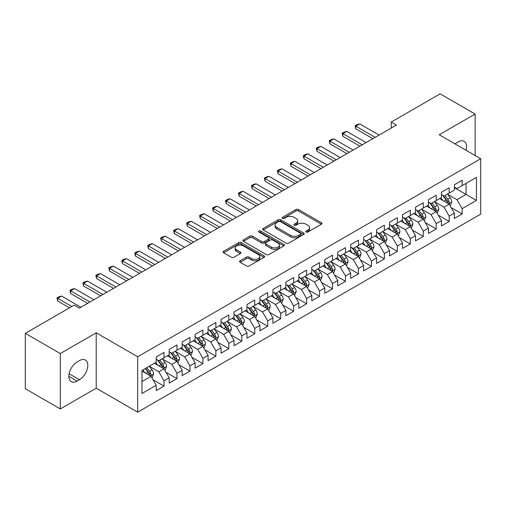 <?xml version="1.0" encoding="UTF-8"?>
<svg xmlns="http://www.w3.org/2000/svg" width="506" height="506" viewBox="0 0 506 506"><rect width="100%" height="100%" fill="white"/><g stroke="black" fill="none" stroke-linecap="round" stroke-linejoin="round"><path stroke-width="0.76" d="M306.124 232.026A1.259 0.727 0 0 0 307.901 232.026L321.424 224.221A1.803 1.037 0 0 0 321.949 223.488A1.803 1.037 0 0 0 321.424 222.754L298.521 209.528A1.803 1.037 0 0 0 295.972 209.528L282.456 217.333A1.259 0.727 0 0 0 282.082 217.852A1.259 0.727 0 0 0 282.456 218.364A1.259 0.727 0 0 0 284.233 218.364L285.985 217.352A5.756 3.327 0 0 1 294.131 217.352L296.035 218.453A5.756 3.327 0 0 1 297.724 220.806A5.756 3.327 0 0 1 296.035 223.159L294.29 224.164A1.259 0.727 0 0 0 293.916 224.683A1.259 0.727 0 0 0 294.29 225.195A1.259 0.727 0 0 0 296.067 225.195L297.819 224.183A5.756 3.327 0 0 1 305.959 224.183L307.869 225.29A5.756 3.327 0 0 1 309.558 227.637A5.756 3.327 0 0 1 307.869 229.99L306.124 231.002A1.259 0.727 0 0 0 305.75 231.514A1.259 0.727 0 0 0 306.124 232.026L306.124 231.002M240.116 260.805A1.803 1.037 0 0 0 239.585 261.539A1.803 1.037 0 0 0 240.116 262.279L246.542 265.985A1.803 1.037 0 0 0 249.085 265.985L264.1 257.32A1.803 1.037 0 0 0 264.625 256.58A1.803 1.037 0 0 0 264.1 255.846L241.198 242.627A1.803 1.037 0 0 0 238.649 242.627L223.633 251.292A1.803 1.037 0 0 0 223.108 252.026A1.803 1.037 0 0 0 223.633 252.766L231.4 257.244A1.803 1.037 0 0 0 233.943 257.244L240.369 253.531A1.803 1.037 0 0 0 240.894 252.798A1.803 1.037 0 0 0 240.369 252.064L236.517 249.844A4.813 2.777 0 0 1 235.107 247.877A4.813 2.777 0 0 1 238.079 245.309A4.813 2.777 0 0 1 243.329 245.91L258.408 254.619A4.813 2.777 0 0 1 259.812 256.58A4.813 2.777 0 0 1 256.846 259.148A4.813 2.777 0 0 1 251.596 258.547L249.085 257.099A1.803 1.037 0 0 0 246.542 257.099L240.116 260.805L240.116 262.279M60.303 353.549L60.303 408.937L96.21 388.203L96.21 332.822L60.303 353.549L25.3 333.346L74.173 305.131L79.36 308.122L396.438 125.058L391.252 122.06L391.252 128.05M96.21 332.822L137.689 356.768L480.7 158.732L480.7 214.12L137.689 412.156L137.689 356.768M475.128 155.519L475.128 114.052L439.221 134.786L480.7 158.732M475.128 114.052L440.125 93.844L391.252 122.06M286.111 243.139A1.803 1.037 0 0 0 288.654 243.139L303.67 234.468A1.803 1.037 0 0 0 304.201 233.734A1.803 1.037 0 0 0 303.67 233L280.767 219.775A1.803 1.037 0 0 0 278.224 219.775L263.209 228.446A1.803 1.037 0 0 0 262.684 229.18A1.803 1.037 0 0 0 263.209 229.914L286.111 243.139M259.319 232.298A1.259 0.727 0 0 1 260.603 232.475L260.603 230.983L283.885 244.423A1.803 1.037 0 0 1 284.41 245.157A1.803 1.037 0 0 1 283.885 245.897L268.869 254.562A1.803 1.037 0 0 1 266.327 254.562L243.424 241.337L243.424 239.869A1.803 1.037 0 0 0 242.893 240.603A1.803 1.037 0 0 0 243.424 241.337M243.424 239.869L249.85 236.163A1.803 1.037 0 0 1 252.393 236.163L261.684 241.52A1.803 1.037 0 0 0 264.227 241.52L268.49 239.06A1.803 1.037 0 0 0 269.015 238.326A1.803 1.037 0 0 0 268.49 237.592L258.819 232.007A1.259 0.727 0 0 1 258.452 231.495A1.259 0.727 0 0 1 259.23 230.825A1.259 0.727 0 0 1 260.603 230.983M454.382 187.701L466.051 194.437L466.051 183.362L476.424 177.372L462.161 185.601L462.161 180.288L454.382 184.779L454.382 190.092L449.202 193.09L449.202 187.777L441.422 192.267L441.422 197.58L436.235 200.572L436.235 195.259L428.455 199.75L428.455 205.063L423.275 208.055L423.275 202.742L415.496 207.232L415.496 212.545L410.309 215.543L410.309 210.224L402.529 214.715L402.529 220.034L397.349 223.026L397.349 217.713L389.569 222.204L389.569 227.517L384.383 230.508L384.383 225.195L376.603 229.686L376.603 234.999L371.417 237.991L371.417 232.678L363.643 237.169L363.643 242.482L358.457 245.48L358.457 240.167L350.677 244.657L350.677 249.97L345.49 252.962L345.49 247.649L337.717 252.14L337.717 257.453L332.531 260.445L332.531 255.132L324.751 259.622L324.751 264.935L319.564 267.933L319.564 262.614L311.791 267.105L311.791 272.424L306.604 275.416L306.604 270.103L298.825 274.594L298.825 279.907L293.638 282.898L293.638 277.585L285.865 282.076L285.865 287.389L280.678 290.381L280.678 285.068L272.898 289.558L272.898 294.871L267.712 297.87L267.712 292.557L259.932 297.047L259.932 302.36L254.752 305.352L254.752 300.039L246.972 304.53L246.972 309.843L241.786 312.834L241.786 307.521L234.006 312.012L234.006 317.325L228.826 320.323L228.826 315.004L221.046 319.495L221.046 324.814L215.86 327.806L215.86 322.493L208.08 326.984L208.08 332.297L202.9 335.288L202.9 329.975L195.12 334.466L195.12 339.779L189.933 342.771L189.933 337.458L182.154 341.948L182.154 347.261L176.974 350.26L176.974 344.947L169.194 349.437L169.194 354.75L164.007 357.742L164.007 352.429L156.227 356.92L156.227 362.233L141.971 370.468L141.971 393.516L156.227 385.287L151.041 376.306L141.971 371.062M476.424 177.372L476.424 200.42L462.161 208.655L456.975 199.674L447.576 194.247M451.207 207.643L462.161 213.968L462.161 208.655M462.161 213.968L454.382 218.459L454.382 213.146L449.202 216.138L444.015 207.156L434.616 201.73M438.247 215.132L449.202 221.451L449.202 216.138M449.202 221.451L441.422 225.942L441.422 220.629L436.235 223.627L431.049 214.645L421.65 209.218M425.28 222.615L436.235 228.94L436.235 223.627M436.235 228.94L428.455 233.43L428.455 228.117L423.275 231.109L418.089 222.128L408.69 216.701M412.32 230.097L423.275 236.422L423.275 231.109M423.275 236.422L415.496 240.913L415.496 235.6L410.309 238.592L405.123 229.61L395.724 224.183M399.354 237.58L410.309 243.905L410.309 238.592M410.309 243.905L402.529 248.395L402.529 243.082L397.349 246.074L392.163 237.099L382.764 231.672M386.394 245.068L397.349 251.393L397.349 246.074M397.349 251.393L389.569 255.884L389.569 250.565L384.383 253.563L379.196 244.581L369.797 239.155M373.428 252.551L384.383 258.876L384.383 253.563M384.383 258.876L376.603 263.367L376.603 258.054L371.417 261.045L366.236 252.064L356.838 246.637M360.468 260.033L371.417 266.358L371.417 261.045M371.417 266.358L363.643 270.849L363.643 265.536L358.457 268.528L353.27 259.546L343.871 254.12M347.502 267.522L358.457 273.841L358.457 268.528M358.457 273.841L350.677 278.332L350.677 273.019L345.49 276.017L340.31 267.035L330.911 261.608M334.542 275.005L345.49 281.33L345.49 276.017M345.49 281.33L337.717 285.82L337.717 280.507L332.531 283.499L327.344 274.518L317.945 269.091M321.576 282.487L332.531 288.812L332.531 283.499M332.531 288.812L324.751 293.303L324.751 287.99L319.564 290.982L314.384 282L304.985 276.573M308.616 289.97L319.564 296.295L319.564 290.982M319.564 296.295L311.791 300.785L311.791 295.472L306.604 298.464L301.418 289.489L292.019 284.062M295.649 297.458L306.604 303.783L306.604 298.464M306.604 303.783L298.825 308.274L298.825 302.955L293.638 305.953L288.452 296.971L279.059 291.545M282.683 304.941L293.638 311.266L293.638 305.953M293.638 311.266L285.865 315.757L285.865 310.444L280.678 313.435L275.492 304.454L266.093 299.027M269.723 312.423L280.678 318.748L280.678 313.435M280.678 318.748L272.898 323.239L272.898 317.926L267.712 320.918L262.525 311.936L253.126 306.51M256.757 319.912L267.712 326.231L267.712 320.918M267.712 326.231L259.932 330.722L259.932 325.409L254.752 328.407L249.566 319.425L240.167 313.998M243.797 327.395L254.752 333.72L254.752 328.407M254.752 333.72L246.972 338.21L246.972 332.897L241.786 335.889L236.599 326.908L227.2 321.481M230.831 334.877L241.786 341.202L241.786 335.889M241.786 341.202L234.006 345.693L234.006 340.38L228.826 343.372L223.639 334.39L214.24 328.963M217.871 342.36L228.826 348.685L228.826 343.372M228.826 348.685L221.046 353.175L221.046 347.862L215.86 350.854L210.673 341.879L201.274 336.452M204.905 349.848L215.86 356.173L215.86 350.854M215.86 356.173L208.08 360.664L208.08 355.345L202.9 358.343L197.713 349.361L188.314 343.935M191.945 357.331L202.9 363.656L202.9 358.343M202.9 363.656L195.12 368.147L195.12 362.834L189.933 365.825L184.747 356.844L175.348 351.417M178.979 364.813L189.933 371.138L189.933 365.825M189.933 371.138L182.154 375.629L182.154 370.316L176.974 373.308L171.787 364.326L162.388 358.899M166.019 372.302L176.974 378.621L176.974 373.308M176.974 378.621L169.194 383.112L169.194 377.799L164.007 380.797L158.821 371.815L149.422 366.388M153.052 379.785L164.007 386.11L164.007 380.797M164.007 386.11L156.227 390.6L156.227 385.287M156.227 359.241L158.821 360.734L164.007 357.742M141.971 381.543L151.041 376.306M169.194 351.752L171.787 353.251L176.974 350.26M158.821 371.815L164.007 368.817L154.412 363.283M169.194 377.799L164.007 368.817M182.154 344.27L184.747 345.769L189.933 342.771M171.787 364.326L176.974 361.335L167.378 355.794M182.154 370.316L176.974 361.335M195.12 336.787L197.713 338.286L202.9 335.288M184.747 356.844L189.933 353.852L180.338 348.311M195.12 362.834L189.933 353.852M208.08 329.305L210.673 330.797L215.86 327.806M197.713 349.361L202.9 346.363L193.305 340.829M208.08 355.345L202.9 346.363M221.046 321.816L223.639 323.315L228.826 320.323M210.673 341.879L215.86 338.881L206.265 333.346M221.046 347.862L215.86 338.881M234.006 314.334L236.599 315.833L241.786 312.834M223.639 334.39L228.826 331.398L219.231 325.858M234.006 340.38L228.826 331.398M246.972 306.851L249.566 308.344L254.752 305.352M236.599 326.908L241.786 323.916L232.191 318.375M246.972 332.897L241.786 323.916M259.932 299.362L262.525 300.861L267.712 297.87M249.566 319.425L254.752 316.427L245.157 310.893M259.932 325.409L254.752 316.427M272.898 291.88L275.492 293.379L280.678 290.381M262.525 311.936L267.712 308.945L258.123 303.404M272.898 317.926L267.712 308.945M285.865 284.397L288.452 285.896L293.638 282.898M275.492 304.454L280.678 301.462L271.083 295.921M285.865 310.444L280.678 301.462M298.825 276.915L301.418 278.408L306.604 275.416M288.452 296.971L293.638 293.98L284.049 288.439M298.825 302.955L293.638 293.98M311.791 269.426L314.384 270.925L319.564 267.933M301.418 289.489L306.604 286.491L297.009 280.956M311.791 295.472L306.604 286.491M324.751 261.944L327.344 263.443L332.531 260.445M314.384 282L319.564 279.008L309.976 273.468M324.751 287.99L319.564 279.008M337.717 254.461L340.31 255.954L345.49 252.962M327.344 274.518L332.531 271.526L322.936 265.985M337.717 280.507L332.531 271.526M350.677 246.972L353.27 248.471L358.457 245.48M340.31 267.035L345.49 264.037L335.902 258.503M350.677 273.019L345.49 264.037M363.643 239.49L366.236 240.989L371.417 237.991M353.27 259.546L358.457 256.555L348.862 251.014M363.643 265.536L358.457 256.555M376.603 232.007L379.196 233.506L384.383 230.508M366.236 252.064L371.417 249.072L361.828 243.531M376.603 258.054L371.417 249.072M389.569 224.525L392.163 226.018L397.349 223.026M379.196 244.581L384.383 241.59L374.788 236.049M389.569 250.565L384.383 241.59M402.529 217.036L405.123 218.535L410.309 215.543M392.163 237.099L397.349 234.101L387.754 228.567M402.529 243.082L397.349 234.101M415.496 209.554L418.089 211.053L423.275 208.055M405.123 229.61L410.309 226.618L400.714 221.078M415.496 235.6L410.309 226.618M428.455 202.071L431.049 203.564L436.235 200.572M418.089 222.128L423.275 219.136L413.68 213.595M428.455 228.117L423.275 219.136M441.422 194.582L444.015 196.081L449.202 193.09M431.049 214.645L436.235 211.647L426.64 206.113M441.422 220.629L436.235 211.647M454.382 187.1L456.975 188.599L462.161 185.601M444.015 207.156L449.202 204.165L439.606 198.624M454.382 213.146L449.202 204.165M25.3 333.346L25.3 388.728L60.303 408.937M96.21 388.203L137.689 412.156M456.975 199.674L466.051 194.437L476.424 200.42M466.064 150.282A11.733 6.774 120 0 0 464.141 141.313A11.733 6.774 120 0 0 458.272 141.895L455.938 143.242A11.733 6.774 120 0 0 454.964 143.875M77.152 361.935A11.733 6.774 120 0 0 69.486 372.271A11.733 6.774 120 0 0 71.289 381.676A11.733 6.774 120 0 0 77.152 381.094L79.486 379.747A11.733 6.774 120 0 0 87.152 369.405A11.733 6.774 120 0 0 85.356 360.006A11.733 6.774 120 0 0 79.486 360.588L77.152 361.935M306.623 232.203L307.869 231.489A5.756 3.327 0 0 0 309.558 229.136L309.558 227.637M297.724 220.806L297.724 222.305A5.756 3.327 0 0 1 296.035 224.651L294.789 225.372M321.399 224.234L298.521 211.027A1.803 1.037 0 0 0 295.972 211.027L282.955 218.541M303.651 234.487L280.767 221.274A1.803 1.037 0 0 0 278.224 221.274L263.234 229.933M300.488 234.253A1.259 0.727 0 0 0 300.861 233.734A1.259 0.727 0 0 0 300.488 233.222L280.387 221.615A1.259 0.727 0 0 0 278.604 221.615L276.757 222.678A5.756 3.327 0 0 0 275.074 225.031A5.756 3.327 0 0 0 276.757 227.384L290.501 235.315A5.756 3.327 0 0 0 298.648 235.315L300.488 234.253L300.488 235.745A1.259 0.727 0 0 0 300.861 235.233L300.861 233.734M275.074 225.031L275.074 226.53A5.756 3.327 0 0 0 276.757 228.876L276.757 227.384M300.488 235.745L298.648 236.814A5.756 3.327 0 0 1 290.501 236.814L276.757 228.876M243.443 241.356L249.85 237.656L249.85 236.163M269.015 238.326L269.015 239.825A1.803 1.037 0 0 1 268.49 240.559L264.227 243.019A1.803 1.037 0 0 1 261.684 243.019L252.393 237.656A1.803 1.037 0 0 0 249.85 237.656M260.603 232.475L283.86 245.91M271.317 247.086A4.813 2.777 0 0 0 276.567 247.693A4.813 2.777 0 0 0 279.54 245.125A4.813 2.777 0 0 0 278.129 243.158L272.816 240.091A1.803 1.037 0 0 0 270.267 240.091L266.011 242.551A1.803 1.037 0 0 0 265.479 243.285A1.803 1.037 0 0 0 266.011 244.018L271.317 247.086L271.317 248.585A4.813 2.777 0 0 0 276.567 249.186A4.813 2.777 0 0 0 279.54 246.618L279.54 245.125M265.479 243.285L265.479 244.784A1.803 1.037 0 0 0 266.011 245.518L266.011 244.018M271.317 248.585L266.011 245.518M259.812 256.58L259.812 258.079A4.813 2.777 0 0 1 256.846 260.647A4.813 2.777 0 0 1 251.596 260.046L249.085 258.591A1.803 1.037 0 0 0 246.542 258.591L240.135 262.291M235.107 247.877L235.107 249.376A4.813 2.777 0 0 0 236.517 251.337L236.517 249.844M240.344 253.55L236.517 251.337M264.075 257.333L241.198 244.12A1.803 1.037 0 0 0 238.649 244.12L223.658 252.779M450.157 205.828L451.763 201.907A4.858 2.802 -120 0 0 450.213 197.77L447.462 194.089M443.073 200.629L440.979 197.833M439.999 198.852L439.765 198.535M448.284 203.64L449.037 202.957L449.145 202.109A4.858 2.802 -120 0 0 447.753 199.187L444.995 195.512M443.427 195.74L446.83 200.281A2.473 1.429 60 0 1 447.279 201.034L449.145 202.109M442.573 195.246L446.197 200.085A4.858 2.802 60 0 1 447.589 203.007L447.683 203.292M375.18 137.328L355.838 126.165L355.838 128.859L355.123 125.754L357.072 124.628L359.728 123.919L379.07 135.083M372.846 138.676L355.838 128.859M359.728 123.919L355.838 126.165L355.123 125.754M437.197 213.311L438.803 209.389A4.858 2.802 -120 0 0 437.254 205.253L434.496 201.578M430.113 208.111L428.019 205.316M427.039 206.34L426.798 206.018M435.318 211.122L436.071 210.445L436.178 209.598A4.858 2.802 -120 0 0 434.787 206.676L432.035 203.001M430.461 203.229L433.863 207.77A2.473 1.429 60 0 1 434.312 208.516L436.178 209.598M429.607 202.735L433.231 207.574A4.858 2.802 60 0 1 434.622 210.496L434.724 210.774M424.23 220.793L425.837 216.872A4.858 2.802 -120 0 0 424.287 212.735L421.536 209.06M417.146 215.594L415.053 212.805M414.072 213.823L413.838 213.507M422.358 218.605L423.111 217.928L423.218 217.08A4.858 2.802 -120 0 0 421.827 214.158L419.069 210.483M417.501 210.711L420.903 215.252A2.473 1.429 60 0 1 421.353 216.005L423.218 217.08M416.647 210.218L420.271 215.056A4.858 2.802 60 0 1 421.662 217.978L421.757 218.257M362.214 144.817L342.872 133.647L342.872 136.342L342.164 133.236L344.105 132.117L346.762 131.402L366.104 142.572M359.88 146.164L342.872 136.342M346.762 131.402L342.872 133.647L342.164 133.236M349.254 152.3L329.912 141.13L329.912 143.824L329.197 140.719L331.145 139.599L333.802 138.884L353.144 150.054M346.92 153.647L329.912 143.824M333.802 138.884L329.912 141.13L329.197 140.719M411.27 228.282L412.877 224.36A4.858 2.802 -120 0 0 411.327 220.218L408.57 216.543M404.18 223.083L402.087 220.287M401.113 221.305L400.872 220.989M409.392 226.087L410.145 225.41L410.252 224.563A4.858 2.802 -120 0 0 408.861 221.641L406.109 217.966M404.534 218.194L407.937 222.735A2.473 1.429 60 0 1 408.386 223.488L410.252 224.563M403.68 217.7L407.305 222.539A4.858 2.802 60 0 1 408.696 225.461L408.797 225.746M398.304 235.764L399.911 231.843A4.858 2.802 -120 0 0 398.361 227.706L395.61 224.031M391.22 230.565L389.127 227.77M388.146 228.794L387.912 228.472M396.432 233.576L397.185 232.899L397.292 232.052A4.858 2.802 -120 0 0 395.901 229.129L393.143 225.448M391.574 225.682L394.977 230.217A2.473 1.429 60 0 1 395.426 230.97L397.292 232.052M390.721 225.189L394.345 230.028A4.858 2.802 60 0 1 395.736 232.95L395.831 233.228M336.288 159.782L316.946 148.619L316.946 151.313L316.237 148.207L318.179 147.082L320.836 146.373L340.177 157.537M333.954 161.129L316.946 151.313M320.836 146.373L316.946 148.619L316.237 148.207M323.328 167.265L303.986 156.101L303.986 158.795L303.271 155.69L305.219 154.564L307.876 153.856L327.218 165.019M320.994 168.612L303.986 158.795M307.876 153.856L303.986 156.101L303.271 155.69M385.344 243.247L386.951 239.325A4.858 2.802 -120 0 0 385.401 235.189L382.644 231.514M378.254 238.048L376.16 235.252M375.186 236.277L374.946 235.96M383.466 241.058L384.218 240.382L384.326 239.534A4.858 2.802 -120 0 0 382.934 236.612L380.183 232.937M378.608 233.165L382.011 237.706A2.473 1.429 60 0 1 382.46 238.459L384.326 239.534M377.754 232.671L381.379 237.51A4.858 2.802 60 0 1 382.77 240.432L382.871 240.711M310.361 174.753L291.02 163.583L291.02 166.278L290.311 163.172L292.253 162.053L294.909 161.338L314.251 172.508M308.027 176.101L291.02 166.278M294.909 161.338L291.02 163.583L290.311 163.172M372.378 250.729L373.985 246.808A4.858 2.802 -120 0 0 372.435 242.671L369.684 238.996M365.294 245.536L363.2 242.741M362.22 243.759L361.98 243.443M370.506 248.541L371.259 247.864L371.366 247.017A4.858 2.802 -120 0 0 369.975 244.094L367.217 240.42M365.648 240.647L369.051 245.189A2.473 1.429 60 0 1 369.5 245.941L371.366 247.017M364.794 240.154L368.419 244.993A4.858 2.802 60 0 1 369.81 247.915L369.905 248.199M297.401 182.236L278.06 171.072L278.06 173.767L277.345 170.655L279.287 169.535L281.95 168.827L301.285 179.991M295.068 183.583L278.06 173.767M281.95 168.827L278.06 171.072L277.345 170.655M359.418 258.218L361.025 254.297A4.858 2.802 -120 0 0 359.475 250.16L356.717 246.479M352.328 253.019L350.234 250.223M349.26 251.242L349.02 250.925M357.54 256.03L358.292 255.347L358.4 254.499A4.858 2.802 -120 0 0 357.008 251.577L354.257 247.902M352.682 248.13L356.085 252.671A2.473 1.429 60 0 1 356.534 253.424L358.4 254.499M351.828 247.636L355.452 252.475A4.858 2.802 60 0 1 356.844 255.397L356.945 255.682M346.452 265.701L348.058 261.779A4.858 2.802 -120 0 0 346.509 257.643L343.757 253.968M339.368 260.501L337.274 257.706M336.294 258.73L336.054 258.408M344.58 263.512L345.332 262.835L345.434 261.988A4.858 2.802 -120 0 0 344.048 259.066L341.291 255.391M339.722 255.619L343.119 260.16A2.473 1.429 60 0 1 343.574 260.906L345.434 261.988M338.868 255.125L342.492 259.964A4.858 2.802 60 0 1 343.884 262.886L343.979 263.164M333.492 273.183L335.098 269.262A4.858 2.802 -120 0 0 333.543 265.125L330.791 261.45M326.402 267.984L324.308 265.195M323.334 266.213L323.094 265.897M331.613 270.995L332.366 270.318L332.474 269.47A4.858 2.802 -120 0 0 331.082 266.548L328.331 262.873M326.756 263.101L330.159 267.642A2.473 1.429 60 0 1 330.608 268.395L332.474 269.47M325.902 262.608L329.526 267.446A4.858 2.802 60 0 1 330.918 270.368L331.019 270.647M320.526 280.672L322.132 276.75A4.858 2.802 -120 0 0 320.583 272.607L317.831 268.933M313.442 275.473L311.348 272.677M310.368 273.695L310.127 273.379M318.654 278.477L319.406 277.8L319.507 276.953A4.858 2.802 -120 0 0 318.122 274.031L315.364 270.356M313.796 270.583L317.192 275.125A2.473 1.429 60 0 1 317.641 275.878L319.507 276.953M312.942 270.09L316.566 274.929A4.858 2.802 60 0 1 317.951 277.851L318.053 278.136M307.559 288.154L309.172 284.233A4.858 2.802 -120 0 0 307.616 280.096L304.865 276.421M300.475 282.955L298.382 280.16M297.401 281.184L297.167 280.862M305.687 285.966L306.44 285.289L306.547 284.442A4.858 2.802 -120 0 0 305.156 281.519L302.405 277.838M300.83 278.072L304.232 282.607A2.473 1.429 60 0 1 304.682 283.36L306.547 284.442M299.976 277.579L303.6 282.418A4.858 2.802 60 0 1 304.991 285.34L305.086 285.618M294.6 295.637L296.206 291.715A4.858 2.802 -120 0 0 294.656 287.579L291.899 283.904M287.516 290.438L285.422 287.642M284.442 288.667L284.201 288.35M292.727 293.448L293.48 292.772L293.581 291.924A4.858 2.802 -120 0 0 292.19 289.002L289.438 285.327M287.87 285.555L291.266 290.096A2.473 1.429 60 0 1 291.715 290.849L293.581 291.924M287.01 285.061L290.64 289.9A4.858 2.802 60 0 1 292.025 292.822L292.126 293.1M281.633 303.119L283.24 299.198A4.858 2.802 -120 0 0 281.69 295.061L278.939 291.386M274.549 297.926L272.456 295.131M271.475 296.149L271.241 295.833M279.761 300.931L280.514 300.254L280.621 299.407A4.858 2.802 -120 0 0 279.23 296.484L276.478 292.81M274.903 293.037L278.306 297.579A2.473 1.429 60 0 1 278.755 298.331L280.621 299.407M274.05 292.544L277.674 297.383A4.858 2.802 60 0 1 279.065 300.305L279.16 300.589M268.673 310.608L270.28 306.687A4.858 2.802 -120 0 0 268.73 302.55L265.973 298.869M261.589 305.409L259.496 302.613M258.515 303.632L258.275 303.315M266.795 308.42L267.547 307.737L267.655 306.889A4.858 2.802 -120 0 0 266.264 303.967L263.512 300.292M261.944 300.52L265.34 305.061A2.473 1.429 60 0 1 265.789 305.814L267.655 306.889M261.083 300.026L264.708 304.865A4.858 2.802 60 0 1 266.099 307.787L266.2 308.072M255.707 318.091L257.314 314.169A4.858 2.802 -120 0 0 255.764 310.033L253.013 306.358M248.623 312.891L246.53 310.096M245.549 311.12L245.315 310.798M253.835 315.902L254.588 315.225L254.695 314.378A4.858 2.802 -120 0 0 253.304 311.456L250.546 307.781M248.977 308.009L252.38 312.55A2.473 1.429 60 0 1 252.829 313.296L254.695 314.378M248.123 307.515L251.748 312.354A4.858 2.802 60 0 1 253.139 315.276L253.234 315.554M242.747 325.573L244.354 321.652A4.858 2.802 -120 0 0 242.804 317.515L240.046 313.84M235.663 320.374L233.57 317.585M232.589 318.603L232.349 318.287M240.869 323.385L241.621 322.708L241.729 321.86A4.858 2.802 -120 0 0 240.337 318.938L237.586 315.263M236.011 315.491L239.414 320.032A2.473 1.429 60 0 1 239.863 320.785L241.729 321.86M235.157 314.998L238.781 319.836A4.858 2.802 60 0 1 240.173 322.758L240.274 323.037M229.781 333.062L231.387 329.14A4.858 2.802 -120 0 0 229.838 324.997L227.086 321.323M222.697 327.863L220.603 325.067M219.623 326.085L219.389 325.769M227.909 330.867L228.661 330.19L228.769 329.343A4.858 2.802 -120 0 0 227.377 326.421L224.62 322.746M223.051 322.973L226.454 327.515A2.473 1.429 60 0 1 226.903 328.267L228.769 329.343M222.197 322.48L225.821 327.319A4.858 2.802 60 0 1 227.213 330.241L227.308 330.526M216.821 340.544L218.428 336.623A4.858 2.802 -120 0 0 216.878 332.486L214.12 328.811M209.737 335.345L207.643 332.55M206.663 333.574L206.423 333.252M214.942 338.356L215.695 337.679L215.803 336.832A4.858 2.802 -120 0 0 214.411 333.909L211.66 330.228M210.085 330.462L213.488 334.997A2.473 1.429 60 0 1 213.937 335.75L215.803 336.832M209.231 329.969L212.855 334.808A4.858 2.802 60 0 1 214.247 337.73L214.348 338.008M203.855 348.027L205.461 344.105A4.858 2.802 -120 0 0 203.912 339.969L201.16 336.294M196.771 342.828L194.677 340.032M193.697 341.057L193.463 340.74M201.983 345.838L202.735 345.162L202.843 344.314A4.858 2.802 -120 0 0 201.451 341.392L198.694 337.717M197.125 337.945L200.528 342.486A2.473 1.429 60 0 1 200.977 343.239L202.843 344.314M196.271 337.451L199.895 342.29A4.858 2.802 60 0 1 201.287 345.212L201.382 345.49M190.895 355.509L192.501 351.588A4.858 2.802 -120 0 0 190.952 347.451L188.194 343.776M183.804 350.316L181.711 347.521M180.737 348.539L180.497 348.223M189.016 353.321L189.769 352.644L189.876 351.796A4.858 2.802 -120 0 0 188.485 348.874L185.734 345.2M184.159 345.427L187.562 349.969A2.473 1.429 60 0 1 188.011 350.721L189.876 351.796M183.305 344.934L186.929 349.772A4.858 2.802 60 0 1 188.321 352.695L188.422 352.979M284.435 189.718L265.093 178.555L265.093 181.249L264.379 178.144L266.327 177.018L268.983 176.309L288.325 187.473M282.101 191.066L265.093 181.249M268.983 176.309L265.093 178.555L264.379 178.144M271.475 197.207L252.133 186.037L252.133 188.732L251.419 185.626L253.361 184.507L256.023 183.792L275.359 194.962M269.141 198.554L252.133 188.732M256.023 183.792L252.133 186.037L251.419 185.626M258.509 204.69L239.167 193.52L239.167 196.214L238.452 193.109L240.401 191.989L243.057 191.274L262.399 202.444M256.175 206.037L239.167 196.214M243.057 191.274L239.167 193.52L238.452 193.109M245.543 212.172L226.207 201.008L226.207 203.703L225.493 200.597L227.434 199.472L230.091 198.763L249.433 209.927M243.215 213.519L226.207 203.703M230.091 198.763L226.207 201.008L225.493 200.597M232.583 219.655L213.241 208.491L213.241 211.185L212.526 208.08L214.474 206.954L217.131 206.246L236.473 217.409M230.249 221.002L213.241 211.185M217.131 206.246L213.241 208.491L212.526 208.08M219.617 227.143L200.281 215.973L200.281 218.668L199.566 215.562L201.508 214.443L204.165 213.728L223.507 224.898M217.289 228.491L200.281 218.668M204.165 213.728L200.281 215.973L199.566 215.562M206.657 234.626L187.315 223.462L187.315 226.157L186.6 223.045L188.548 221.925L191.205 221.217L210.547 232.38M204.323 235.973L187.315 226.157M191.205 221.217L187.315 223.462L186.6 223.045M193.69 242.108L174.349 230.945L174.349 233.639L173.64 230.534L175.582 229.408L178.238 228.699L197.58 239.863M191.357 243.456L174.349 233.639M178.238 228.699L174.349 230.945L173.64 230.534M180.731 249.597L161.389 238.427L161.389 241.122L160.674 238.016L162.622 236.897L165.279 236.182L184.62 247.352M178.397 250.944L161.389 241.122M165.279 236.182L161.389 238.427L160.674 238.016M167.764 257.08L148.422 245.91L148.422 248.604L147.714 245.499L149.656 244.379L152.312 243.664L171.654 254.834M165.43 258.427L148.422 248.604M152.312 243.664L148.422 245.91L147.714 245.499M154.804 264.562L135.463 253.398L135.463 256.093L134.748 252.987L136.696 251.861L139.352 251.153L158.694 262.317M152.47 265.909L135.463 256.093M139.352 251.153L135.463 253.398L134.748 252.987M141.838 272.045L122.496 260.881L122.496 263.575L121.788 260.47L123.73 259.344L126.386 258.636L145.728 269.799M139.504 273.392L122.496 263.575M126.386 258.636L122.496 260.881L121.788 260.47M128.878 279.533L109.536 268.363L109.536 271.058L108.822 267.952L110.77 266.833L113.426 266.118L132.768 277.288M126.544 280.881L109.536 271.058M113.426 266.118L109.536 268.363L108.822 267.952M115.912 287.016L96.57 275.852L96.57 278.547L95.862 275.435L97.803 274.315L100.46 273.607L119.802 284.77M113.578 288.363L96.57 278.547M100.46 273.607L96.57 275.852L95.862 275.435M177.929 362.998L179.535 359.077A4.858 2.802 -120 0 0 177.985 354.94L175.234 351.259M170.845 357.799L168.751 355.003M167.771 356.022L167.537 355.705M176.056 360.81L176.809 360.127L176.917 359.279A4.858 2.802 -120 0 0 175.525 356.357L172.767 352.682M171.199 352.91L174.602 357.451A2.473 1.429 60 0 1 175.051 358.204L176.917 359.279M170.345 352.416L173.969 357.255A4.858 2.802 60 0 1 175.361 360.177L175.455 360.462M102.952 294.498L83.61 283.335L83.61 286.029L82.895 282.924L84.837 281.798L87.5 281.089L106.842 292.253M100.618 295.846L83.61 286.029M87.5 281.089L83.61 283.335L82.895 282.924M164.969 370.481L166.575 366.559A4.858 2.802 -120 0 0 165.026 362.422L162.268 358.748M157.878 365.281L155.785 362.486M154.811 363.51L154.57 363.188M163.09 368.292L163.843 367.615L163.95 366.768A4.858 2.802 -120 0 0 162.559 363.846L159.807 360.171M158.233 360.398L161.635 364.94A2.473 1.429 60 0 1 162.084 365.686L163.95 366.768M157.379 359.905L161.003 364.744A4.858 2.802 60 0 1 162.394 367.666L162.496 367.944M89.986 301.987L70.644 290.817L70.644 293.512L69.936 290.406L71.877 289.287L74.534 288.572L93.876 299.742M87.652 303.334L70.644 293.512M74.534 288.572L70.644 290.817L69.936 290.406M152.002 377.963L153.609 374.042A4.858 2.802 -120 0 0 152.059 369.905L149.308 366.23M144.918 372.764L142.825 369.975M150.13 375.775L150.883 375.098L150.99 374.25A4.858 2.802 -120 0 0 149.599 371.328L146.841 367.653M145.627 368.355L148.669 372.422A2.473 1.429 60 0 1 149.125 373.175L150.99 374.25M145.285 368.551L148.043 372.226A4.858 2.802 60 0 1 149.434 375.148L149.529 375.427M71.839 306.478L57.684 298.3L57.684 300.994L56.969 297.889L58.911 296.769L61.574 296.054L80.909 307.224M69.505 307.825L57.684 300.994M61.574 296.054L57.684 298.3L56.969 297.889M307.869 231.489L307.869 229.99M294.29 225.195L294.29 224.164M296.035 224.651L296.035 223.159M282.456 218.364L282.456 217.333M295.972 211.027L295.972 209.528M298.521 211.027L298.521 209.528M321.424 224.221L321.424 222.754M263.209 229.914L263.209 228.446M278.224 221.274L278.224 219.775M280.767 221.274L280.767 219.775M303.67 234.468L303.67 233M290.501 236.814L290.501 235.315M298.648 236.814L298.648 235.315M252.393 237.656L252.393 236.163M261.684 243.019L261.684 241.52M264.227 243.019L264.227 241.52M268.49 240.559L268.49 239.06M283.885 245.897L283.885 244.423M246.542 258.591L246.542 257.099M249.085 258.591L249.085 257.099M251.596 260.046L251.596 258.547M240.369 253.531L240.369 252.064M223.633 252.766L223.633 251.292M238.649 244.12L238.649 242.627M241.198 244.12L241.198 242.627M264.1 257.32L264.1 255.846M68.854 376.306L77.152 381.094M69.12 373.763L79.486 379.747M448.588 203.81L451.731 202.002M447.753 199.187L450.213 197.77M444.167 201.261L446.197 200.085M435.628 211.299L438.772 209.484M434.787 206.676L437.254 205.253M431.201 208.744L433.231 207.574M422.662 218.782L425.805 216.966M421.827 214.158L424.287 212.735M418.241 216.226L420.271 215.056M409.702 226.264L412.845 224.449M408.861 221.641L411.327 220.218M405.274 223.715L407.305 222.539M396.736 233.753L399.879 231.938M395.901 229.129L398.361 227.706M392.314 231.198L394.345 230.028M383.776 241.235L386.919 239.42M382.934 236.612L385.401 235.189M379.348 238.68L381.379 237.51M370.809 248.718L373.953 246.903M369.975 244.094L372.435 242.671M366.388 246.163L368.419 244.993M357.85 256.2L360.993 254.391M357.008 251.577L359.475 250.16M353.422 253.651L355.452 252.475M344.883 263.689L348.027 261.874M344.048 259.066L346.509 257.643M340.462 261.134L342.492 259.964M331.923 271.172L335.067 269.356M331.082 266.548L333.543 265.125M327.496 268.616L329.526 267.446M318.957 278.654L322.101 276.839M318.122 274.031L320.583 272.607M314.536 276.105L316.566 274.929M305.991 286.143L309.134 284.328M305.156 281.519L307.616 280.096M301.57 283.588L303.6 282.418M293.031 293.625L296.174 291.81M292.19 289.002L294.656 287.579M288.61 291.07L290.64 289.9M280.065 301.108L283.208 299.293M279.23 296.484L281.69 295.061M275.643 298.553L277.674 297.383M267.105 308.59L270.248 306.781M266.264 303.967L268.73 302.55M262.684 306.041L264.708 304.865M254.138 316.079L257.282 314.264M253.304 311.456L255.764 310.033M249.717 313.524L251.748 312.354M241.179 323.562L244.322 321.746M240.337 318.938L242.804 317.515M236.757 321.006L238.781 319.836M228.212 331.044L231.356 329.229M227.377 326.421L229.838 324.997M223.791 328.495L225.821 327.319M215.252 338.533L218.396 336.718M214.411 333.909L216.878 332.486M210.825 335.978L212.855 334.808M202.286 346.015L205.43 344.2M201.451 341.392L203.912 339.969M197.865 343.46L199.895 342.29M189.326 353.498L192.47 351.683M188.485 348.874L190.952 347.451M184.899 350.943L186.929 349.772M176.36 360.98L179.504 359.171M175.525 356.357L177.985 354.94M171.939 358.431L173.969 357.255M163.4 368.469L166.544 366.654M162.559 363.846L165.026 362.422M158.973 365.914L161.003 364.744M150.434 375.952L153.577 374.136M149.599 371.328L152.059 369.905M146.013 373.396L148.043 372.226"/></g></svg>
